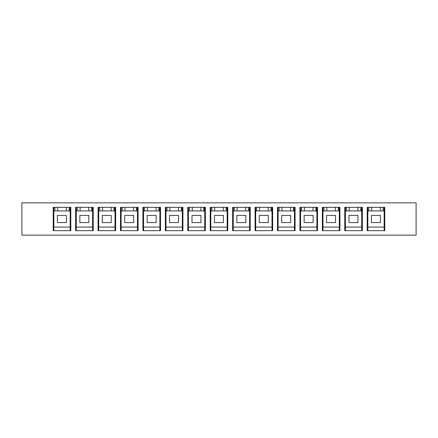<?xml version="1.0" encoding="UTF-8"?>
<svg xmlns="http://www.w3.org/2000/svg" width="438" height="438" viewBox="0 0 438 438"><rect width="100%" height="100%" fill="white"/><g stroke="black" fill="none" stroke-linecap="round" stroke-linejoin="round"><path stroke-width="0.66" d="M21.9 235.146L416.1 235.146L416.1 202.854L21.9 202.854L21.9 235.146M384.164 210.924L383.984 207.338M383.984 210.924L371.692 210.924L371.692 207.338M384.164 207.338L384.164 230.662M367.832 230.662L367.832 207.338M384.788 230.662L384.788 207.338L367.208 207.338L367.208 230.662L384.788 230.662M380.304 210.924L380.304 207.338M368.823 207.338L368.823 210.924L371.692 210.924M383.173 207.338L383.173 210.924M54.827 207.338L54.827 210.924L57.696 210.924L57.696 207.338M69.177 207.338L69.177 210.924L57.696 210.924M70.792 207.338L53.212 207.338L53.212 230.662L70.792 230.662L70.792 207.338M66.308 210.924L66.308 207.338M75.637 207.338L75.637 230.662L93.223 230.662L93.223 207.338L75.637 207.338M98.068 207.338L98.068 230.662L115.648 230.662L115.648 207.338L98.068 207.338M120.494 207.338L120.494 230.662L138.079 230.662L138.079 207.338L120.494 207.338M142.925 207.338L142.925 230.662L160.505 230.662L160.505 207.338L142.925 207.338M165.35 207.338L165.35 230.662L182.936 230.662L182.936 207.338L165.35 207.338M187.782 207.338L187.782 230.662L205.362 230.662L205.362 207.338L187.782 207.338M210.207 207.338L210.207 230.662L227.793 230.662L227.793 207.338L210.207 207.338M232.638 207.338L232.638 230.662L250.218 230.662L250.218 207.338L232.638 207.338M255.064 207.338L255.064 230.662L272.65 230.662L272.65 207.338L255.064 207.338M277.495 207.338L277.495 230.662L295.075 230.662L295.075 207.338L277.495 207.338M299.92 207.338L299.92 230.662L317.506 230.662L317.506 207.338L299.92 207.338M322.352 207.338L322.352 230.662L339.932 230.662L339.932 207.338L322.352 207.338M344.777 207.338L344.777 230.662L362.363 230.662L362.363 207.338L344.777 207.338M70.168 227.076L53.836 227.076M53.836 230.662L53.836 207.338M70.168 207.338L70.168 230.662M66.395 215.414L66.395 222.586L57.427 222.586L57.427 215.414L66.395 215.414M70.168 210.924L69.177 210.924M54.827 210.924L53.836 210.924M69.987 210.924L69.987 207.338M92.593 207.338L92.593 230.662M76.267 230.662L76.267 207.338M92.593 227.076L76.267 227.076M88.739 207.338L88.739 210.924L80.127 210.924L80.127 207.338M88.739 210.924L91.608 210.924L91.608 207.338M77.252 207.338L77.252 210.924L80.127 210.924M88.826 222.586L88.826 215.414L79.853 215.414L79.853 222.586L88.826 222.586M92.593 210.924L91.608 210.924M77.252 210.924L76.267 210.924M92.413 210.924L92.413 207.338M115.024 207.338L115.024 230.662M98.692 230.662L98.692 207.338M115.024 227.076L98.692 227.076M111.164 207.338L111.164 210.924L102.552 210.924L102.552 207.338M111.164 210.924L114.033 210.924L114.033 207.338M99.683 207.338L99.683 210.924L102.552 210.924M111.252 222.586L111.252 215.414L102.284 215.414L102.284 222.586L111.252 222.586M115.024 210.924L114.033 210.924M99.683 210.924L98.692 210.924M114.844 210.924L114.844 207.338M137.45 207.338L137.45 230.662M121.123 230.662L121.123 207.338M137.45 227.076L121.123 227.076M133.595 207.338L133.595 210.924L124.978 210.924L124.978 207.338M133.595 210.924L136.464 210.924L136.464 207.338M122.109 207.338L122.109 210.924L124.978 210.924M133.683 222.586L133.683 215.414L124.71 215.414L124.71 222.586L133.683 222.586M137.45 210.924L136.464 210.924M122.109 210.924L121.123 210.924M137.269 210.924L137.269 207.338M159.881 207.338L159.881 230.662M143.549 230.662L143.549 207.338M159.881 227.076L143.549 227.076M156.021 207.338L156.021 210.924L147.409 210.924L147.409 207.338M156.021 210.924L158.89 210.924L158.89 207.338M144.54 207.338L144.54 210.924L147.409 210.924M156.109 222.586L156.109 215.414L147.141 215.414L147.141 222.586L156.109 222.586M159.881 210.924L158.89 210.924M144.54 210.924L143.549 210.924M159.7 210.924L159.7 207.338M182.307 207.338L182.307 230.662M165.98 230.662L165.98 207.338M182.307 227.076L165.98 227.076M178.452 207.338L178.452 210.924L169.834 210.924L169.834 207.338M178.452 210.924L181.321 210.924L181.321 207.338M166.966 207.338L166.966 210.924L169.834 210.924M178.54 222.586L178.54 215.414L169.566 215.414L169.566 222.586L178.54 222.586M182.307 210.924L181.321 210.924M166.966 210.924L165.98 210.924M182.126 210.924L182.126 207.338M204.738 207.338L204.738 230.662M188.406 230.662L188.406 207.338M204.738 227.076L188.406 227.076M200.878 207.338L200.878 210.924L192.266 210.924L192.266 207.338M200.878 210.924L203.747 210.924L203.747 207.338M189.397 207.338L189.397 210.924L192.266 210.924M200.965 222.586L200.965 215.414L191.997 215.414L191.997 222.586L200.965 222.586M204.738 210.924L203.747 210.924M189.397 210.924L188.406 210.924M204.557 210.924L204.557 207.338M227.163 207.338L227.163 230.662M210.837 230.662L210.837 207.338M227.163 227.076L210.837 227.076M223.309 207.338L223.309 210.924L214.691 210.924L214.691 207.338M223.309 210.924L226.178 210.924L226.178 207.338M211.822 207.338L211.822 210.924L214.691 210.924M223.396 222.586L223.396 215.414L214.423 215.414L214.423 222.586L223.396 222.586M227.163 210.924L226.178 210.924M211.822 210.924L210.837 210.924M226.983 210.924L226.983 207.338M249.594 207.338L249.594 230.662M233.262 230.662L233.262 207.338M249.594 227.076L233.262 227.076M245.734 207.338L245.734 210.924L237.122 210.924L237.122 207.338M245.734 210.924L248.603 210.924L248.603 207.338M234.253 207.338L234.253 210.924L237.122 210.924M245.822 222.586L245.822 215.414L236.854 215.414L236.854 222.586L245.822 222.586M249.594 210.924L248.603 210.924M234.253 210.924L233.262 210.924M249.414 210.924L249.414 207.338M272.02 207.338L272.02 230.662M255.693 230.662L255.693 207.338M272.02 227.076L255.693 227.076M268.166 207.338L268.166 210.924L259.548 210.924L259.548 207.338M268.166 210.924L271.034 210.924L271.034 207.338M256.679 207.338L256.679 210.924L259.548 210.924M268.253 222.586L268.253 215.414L259.28 215.414L259.28 222.586L268.253 222.586M272.02 210.924L271.034 210.924M256.679 210.924L255.693 210.924M271.839 210.924L271.839 207.338M294.451 207.338L294.451 230.662M278.119 230.662L278.119 207.338M294.451 227.076L278.119 227.076M290.591 207.338L290.591 210.924L281.979 210.924L281.979 207.338M290.591 210.924L293.46 210.924L293.46 207.338M279.11 207.338L279.11 210.924L281.979 210.924M290.679 222.586L290.679 215.414L281.711 215.414L281.711 222.586L290.679 222.586M294.451 210.924L293.46 210.924M279.11 210.924L278.119 210.924M294.27 210.924L294.27 207.338M316.877 207.338L316.877 230.662M300.55 230.662L300.55 207.338M316.877 227.076L300.55 227.076M313.022 207.338L313.022 210.924L304.405 210.924L304.405 207.338M313.022 210.924L315.891 210.924L315.891 207.338M301.536 207.338L301.536 210.924L304.405 210.924M313.11 222.586L313.11 215.414L304.136 215.414L304.136 222.586L313.11 222.586M316.877 210.924L315.891 210.924M301.536 210.924L300.55 210.924M316.696 210.924L316.696 207.338M339.308 207.338L339.308 230.662M322.976 230.662L322.976 207.338M339.308 227.076L322.976 227.076M335.448 207.338L335.448 210.924L326.836 210.924L326.836 207.338M335.448 210.924L338.317 210.924L338.317 207.338M323.967 207.338L323.967 210.924L326.836 210.924M335.535 222.586L335.535 215.414L326.567 215.414L326.567 222.586L335.535 222.586M339.308 210.924L338.317 210.924M323.967 210.924L322.976 210.924M339.127 210.924L339.127 207.338M361.733 207.338L361.733 230.662M345.407 230.662L345.407 207.338M361.733 227.076L345.407 227.076M357.873 207.338L357.873 210.924L349.261 210.924L349.261 207.338M357.873 210.924L360.748 210.924L360.748 207.338M346.392 207.338L346.392 210.924L349.261 210.924M357.966 222.586L357.966 215.414L348.993 215.414L348.993 222.586L357.966 222.586M361.733 210.924L360.748 210.924M346.392 210.924L345.407 210.924M361.553 210.924L361.553 207.338M384.164 227.076L367.832 227.076M380.392 222.586L380.392 215.414L371.424 215.414L371.424 222.586L380.392 222.586M368.823 210.924L367.832 210.924"/></g></svg>
